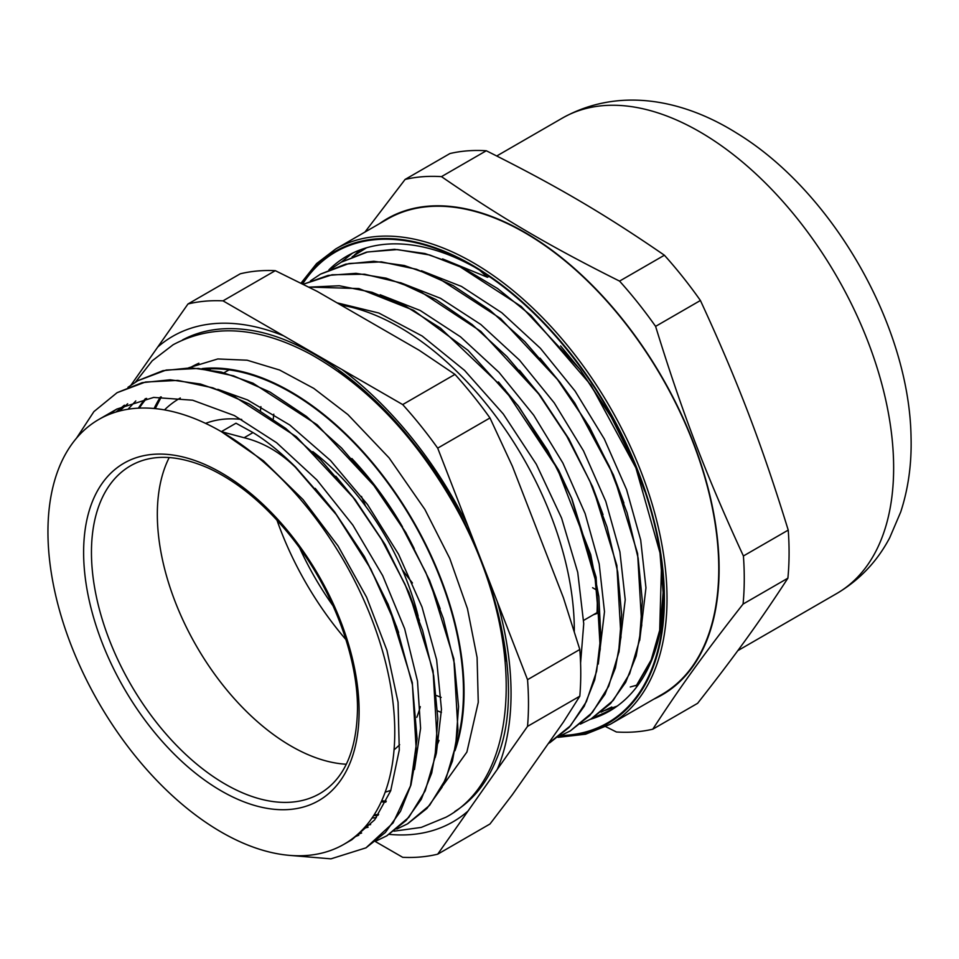 <?xml version="1.0" encoding="UTF-8"?>
<svg xmlns="http://www.w3.org/2000/svg" width="959" height="959" viewBox="0 0 959 959"><rect width="100%" height="100%" fill="white"/><g stroke="black" fill="none" stroke-linecap="round" stroke-linejoin="round"><path stroke-width="1.44" d="M560.967 735.553A271.9 156.976 -120 0 0 637.363 695.623A271.9 156.976 -120 0 0 663.892 598.404A271.9 156.976 -120 0 0 471.636 265.403A271.9 156.976 -120 0 0 302.624 283.996M663.868 594.58A262.658 151.642 60 0 1 638.262 684.774A262.658 151.642 60 0 1 609.492 711.099A262.658 151.642 60 0 1 590.42 719.286M328.913 269.839A262.658 151.642 60 0 1 346.846 256.161A262.658 151.642 60 0 1 474.933 267.333M612.705 709.157L591.727 718.543M341.08 262.298L352.516 253.152M637.471 685.841L636.117 685.985M360.26 249.855L354.315 255.166M605.081 710.463L617.188 706.1M614.419 707.286A274.466 158.463 -120 0 0 615.57 707.251M335.71 248.956A274.466 158.463 -120 0 1 610.176 407.419A274.466 158.463 -120 0 1 610.176 724.345L661.926 694.46A274.466 158.463 -120 0 0 661.926 377.534A274.466 158.463 -120 0 0 387.46 219.072L335.71 248.956L316.59 263.569L300.994 283.181M647.109 670.257L645.755 671.564M630.255 686.98L638.262 684.774M646.989 670.485L645.635 671.768M640.588 681.417L639.138 682.005M605.824 726.694L616.409 731.993A304.494 175.809 -120 0 0 652.779 729.2C680.482 686.548 704.853 652.779 743.069 604.062L787.89 578.181C760.187 620.821 735.829 654.601 697.613 703.319L652.779 729.2M619.562 281.107C549.291 245.995 501.233 217.801 441.476 176.636L486.297 150.755C556.568 185.854 604.626 214.049 664.395 255.226L619.562 281.107A304.494 175.809 -120 0 1 655.596 326.372L700.418 300.491C737.735 381.286 761.434 443.25 788.226 530.099L743.405 555.98C706.088 475.196 682.388 413.233 655.596 326.372M486.297 150.755A304.494 175.809 60 0 0 449.939 153.548L405.106 179.429L364.923 232.09M664.395 255.226A304.494 175.809 60 0 1 700.418 300.491M788.226 530.099A304.494 175.809 60 0 1 787.89 578.181M743.069 604.062A304.494 175.809 -120 0 0 743.405 555.98M441.476 176.636A304.494 175.809 -120 0 0 405.106 179.429M379.5 223.675A274.921 158.726 60 0 1 639.042 341.248A274.921 158.726 60 0 1 653.966 699.063M347.733 841.978L351.773 839.808L374.669 819.837L390.673 790.815L399.28 750.01L398.057 702.276L386.933 650.346L366.59 597.217L338.071 545.995L303.032 499.579L263.377 460.752L221.361 431.658L244.113 437.736C262.838 442.315 279.932 452.145 295.384 467.237L336.321 514.659L370.785 568.999L396.642 626.838L412.394 684.618L417.081 738.718L410.512 785.829L393.082 822.942L365.99 847.84L330.951 858.844L290.169 855.428M295.372 467.225L295.636 467.069C280.34 452.037 266.134 440.553 253.02 432.593L235.998 423.207L221.361 431.658A245.24 141.596 -120 0 0 98.741 419.503A245.24 141.596 -120 0 0 98.741 702.695A245.24 141.596 -120 0 0 343.981 844.28A245.24 141.596 -120 0 0 381.574 647.769A245.24 141.596 -120 0 0 221.361 431.658M76.468 438.215L93.91 411.603L117.058 392.711L145.48 382.03L177.823 380.399L212.874 387.844L249.292 404.027L285.71 428.409L320.762 459.924L353.104 497.421L381.538 539.426L404.998 584.283L422.571 630.303L433.684 675.675L437.831 718.627L434.966 757.538L425.185 790.851L408.87 817.296L386.729 835.864L376.024 841.043M127.943 387.316L137.796 380.735L166.219 370.042L198.573 368.436L233.612 375.856L270.03 392.063L306.448 416.434L341.5 447.937L373.842 485.446L402.289 527.45L425.736 572.319L443.322 618.339L454.422 663.7L458.57 706.663L455.705 745.575L445.911 778.876L429.608 805.32L407.467 823.889L396.834 829.032M295.636 467.081L334.283 511.423L364.204 556.604L388.323 604.805L412.322 682.7L416.482 754.182L410.955 785.001L400.502 811.314L385.446 832.388L366.038 847.804M117.154 392.651L142.16 382.677L170.151 379.8L200.491 384.032L232.258 395.156L296.367 436.729L355.022 499.447L384.955 544.628L409.061 592.83L433.072 670.725L437.22 742.206L431.706 773.038L421.241 799.326L406.184 820.424L386.861 835.792M138.06 380.591L162.898 370.689L190.901 367.836L221.241 372.056L253.008 383.192L317.141 424.777L375.796 487.532L405.729 532.713L429.824 580.938L453.823 658.809L457.97 730.279L452.444 761.074L441.967 787.363L426.923 808.461L407.731 823.733M366.398 825.399L370.63 824.572M435.206 757.49L436.417 752.995L441.464 709.36L436.621 659.78L422.032 607.059L398.572 554.266L367.465 504.47L330.507 460.5L289.726 424.981L247.446 399.891L217.813 389.306M127.679 403.775L119.431 411.051M357.587 834.45L361.639 833.011M414.444 769.538L420.593 728.289L417.501 681.094L404.638 628.708L382.713 575.7L352.876 525.136L316.842 479.908L276.576 442.698L234.392 415.571L192.651 400.215L153.668 397.422L116.902 409.037L108.055 414.887M315.211 488.371L335.171 512.609M334.283 511.423L364.372 556.52L388.323 604.805M387.748 603.451L398.608 632.472M358.798 835.205L354.782 836.835M115.979 412.022L124.394 405.189M335.83 476.251L355.909 500.634M355.022 499.447L385.122 544.544L409.061 592.83M408.486 591.475L419.395 620.605M368.076 827.233L363.905 828.228M128.003 409.241L135.794 400.922M356.508 464.216L376.683 488.706M375.796 487.532L405.897 532.629L429.824 580.938M429.248 579.584L440.169 608.737M376.372 817.619L372.032 818.027M366.542 247.782L352.121 256.796M601.137 712.141L611.806 706.987M636.572 685.217L651.209 659.876L660.164 628.648L663.113 592.542L659.984 552.84L635.901 467.896L590.96 385.11L530.902 315.415L497.565 288.515L463.461 268.124L429.704 254.998L397.386 249.58L367.549 251.965L341.188 262.227L331.442 268.748M580.375 724.105L591.044 718.938L613.292 700.358L629.631 673.781L639.473 640.36L642.35 601.329L638.155 558.186L627.066 512.669L609.385 466.494L585.865 421.445L557.335 379.308L524.861 341.68L489.713 310.009L453.163 285.602L416.602 269.311L381.442 261.855L348.992 263.509L320.438 274.178L310.5 280.831M559.636 736.104L570.305 730.914L592.386 712.489L608.689 686.272L618.555 653.211L621.648 614.647L617.728 571.996L607.011 526.899L589.845 481.094L566.817 436.309L538.85 394.233L506.915 356.532L472.2 324.574L436.033 299.604L399.723 282.629L364.612 274.214L332.042 274.777L303.188 284.284L328.134 275.413L356.041 273.327L386.141 278.182L417.573 289.69L480.783 331.334L540.337 395.707L568.795 438.731L592.866 487.304L568.639 438.826L538.586 393.382M548.212 743.681L570.509 725.735L586.393 701.628L596.606 671.348L600.79 635.913L598.848 596.582L590.732 554.65L557.383 468.687L504.985 389.618L440.409 328.074L406.148 306.544L372.068 292.291L339.294 285.758L308.906 287.149M366.458 247.806L362.011 250.227M636.764 685.17L650.693 661.554L659.636 632.688L661.578 562.669M640.324 478.289L634.259 463.185L610.092 414.791L580.051 369.455L521.193 306.448L456.82 264.708L424.945 253.524L394.497 249.304L366.374 252.157L341.452 262.083M591.056 718.95L610.583 703.522L625.652 682.376L636.141 656.016L641.739 625.196L637.615 553.571L613.676 475.544L589.521 427.091L559.529 381.694L500.622 318.568L436.213 276.767L404.278 265.499L373.818 261.28L345.684 264.145L320.702 274.022M570.341 730.89L589.833 715.45L604.949 694.34L615.414 667.932L620.988 637.052L616.853 565.39L592.866 487.304M549.639 742.877L569.107 727.413L584.223 706.244L594.712 679.847L600.25 648.907L596.09 577.162L571.984 498.98L547.805 450.61L517.764 405.285L468.04 350.371L413.521 310.272L358.894 288.563L308.75 287.077M479.656 270.222L487.448 277.271L442.602 258.906M639.725 640.288L645.946 587.903M645.946 587.735L640.696 540.025L626.563 489.569L604.35 439.042L575.1 391.104L540.337 348.225L501.809 312.742L461.483 286.429L421.445 270.75M618.963 652.228L625.22 599.723L619.922 551.94L605.8 501.449L583.516 450.874L554.242 402.888L519.406 360.033L480.843 324.514L440.481 298.285L400.394 282.629M598.26 664.06L604.494 611.71L599.195 564L585.122 513.58L562.909 463.089L533.695 415.151L498.968 372.32L460.476 336.801L420.198 310.476L380.16 294.761M580.579 663.101L583.731 623.77M583.731 623.662L577.738 572.367L561.602 518.124L536.333 464.264L503.307 414L464.528 370.366L422.188 336.034L378.829 313.018L336.981 302.816M498.452 381.934L519.514 407.611L558.653 470.162L571.984 498.98M571.408 497.625L595.167 579.128L598.368 615.21M519.466 370.27L539.473 394.569M592.29 485.949L603.019 514.611M540.025 358.127L560.416 382.869M559.529 381.694L574.813 403.056L613.676 475.544M613.101 474.178L623.901 503.031M560.619 345.959L580.938 370.642M580.051 369.455L614.18 421.636L634.259 463.185M633.683 461.83L644.64 491.104M489.042 276.36L487.448 277.271M648.356 666.565A246.163 142.124 -120 0 0 649.411 665.534M373.626 815.641A245.24 141.596 -120 0 0 378.038 815.318M454.95 750.765A245.24 141.596 -120 0 0 399.699 499.195A245.24 141.596 -120 0 0 202.109 368.604M145.42 398.596A245.24 141.596 -120 0 0 138.372 408.162M418.124 616.074A189.259 109.266 -120 0 0 312.814 451.617M241.74 419.467A189.259 109.266 -120 0 0 205.598 423.375M169.216 457.527A189.259 109.266 -120 0 0 196.523 646.234A189.259 109.266 -120 0 0 346.295 764.239M394.053 749.806A189.259 109.266 -120 0 0 399.651 744.711M416.805 717.308A189.259 109.266 -120 0 0 420.294 706.675M598.296 611.926L583.659 620.377M414.216 548.704A223.087 128.794 -120 0 0 407.659 536.069M402.504 526.875A223.087 128.794 -120 0 0 351.857 458.522M179.609 398.405L180.304 398.009A223.087 128.794 -120 0 0 179.609 398.405A223.087 128.794 -120 0 0 164.504 409.901M385.194 792.134A223.087 128.794 -120 0 0 390.852 790.312M436.908 745.419A223.087 128.794 -120 0 0 439.006 740.456M620.149 433.828A223.087 128.794 -120 0 0 614.048 421.78M342.099 369.599L223.015 300.85L275.293 270.666L317.093 291.332L419.167 350.263L454.962 374.394L402.684 404.578L342.099 369.599A280.304 161.831 -120 0 1 467.992 526.215L437.7 448.141L489.977 417.956L512.382 466.23L563.424 597.769L579.811 649.495L527.534 679.679L467.992 526.215M467.992 811.086L527.534 726.371L579.811 696.186L563.424 722.055L512.382 794.663L489.977 823.997L437.7 854.181L467.992 811.086A280.304 161.831 -120 0 1 389.234 834.366M375.377 841.546L402.684 857.31A304.962 176.072 -120 0 0 437.7 854.181M275.293 270.666A304.962 176.072 60 0 0 240.265 273.795L187.988 303.979L131.023 385.062M527.534 726.371A304.962 176.072 -120 0 0 527.534 679.679M223.015 300.85A304.962 176.072 -120 0 0 187.988 303.979M210.56 368.807A247.206 142.723 -120 0 0 210.057 369.73M579.811 649.495A304.962 176.072 60 0 1 579.811 696.186M437.7 448.141A304.962 176.072 -120 0 0 402.684 404.578M454.962 374.394A304.962 176.072 60 0 1 489.977 417.956M574.285 631.454A247.206 142.723 -120 0 0 574.297 629.967A247.206 142.723 -120 0 0 340.865 305.046M455.933 745.622A244.425 141.117 -120 0 0 463.473 691.691A244.425 141.117 -120 0 0 205.658 369.047M146.631 398.381A244.425 141.117 -120 0 0 139.295 408.114M374.13 814.85A244.425 141.117 -120 0 0 378.613 814.479M593.465 614.719L596.977 613.496A229.273 132.378 -120 0 0 597.169 594.748M592.59 587.723L596.666 590.073M379.284 491.416A173.735 100.311 -120 0 0 379.944 493.07M380.004 493.202A173.735 100.311 -120 0 0 380.471 494.364M276.959 520.126A223.087 128.794 -120 0 0 345.947 639.629M437.867 711.003A223.087 128.794 -120 0 0 441.428 712.477M260.896 406.628A223.087 128.794 -120 0 0 260.524 410.368M299.699 548.068A204.974 118.341 -120 0 0 333.133 605.968M436.717 695.599A204.974 118.341 -120 0 0 441.176 697.409M273.795 414.18A204.974 118.341 -120 0 0 273.303 418.843M361.483 496.414A204.974 118.341 -120 0 0 365.703 506.304M402.3 569.694A204.974 118.341 -120 0 0 412.454 582.988M648.32 666.649A244.893 141.393 -120 0 0 649.267 665.834M302.025 283.696A272.62 157.396 60 0 1 609.456 411.327A272.62 157.396 60 0 1 559.445 736.248M562.334 118.113C618.999 86.502 683.491 99.616 736.884 133.229C832.496 191.464 909.468 325.64 911.05 437.328C911.757 463.844 908.305 488.73 900.717 511.974L889.7 537.783C877.185 561.483 859.54 580.051 836.787 593.501A274.466 158.463 -120 0 0 836.799 276.576A274.466 158.463 -120 0 0 562.334 118.113L496.75 155.981M253.02 432.581L244.113 437.736M359.11 711.422A194.809 112.467 -120 0 0 152.493 454.386A194.809 112.467 -120 0 0 152.493 729.883A194.809 112.467 -120 0 0 359.11 711.422M319.91 793.537A189.259 109.266 60 0 1 130.652 684.27A189.259 109.266 60 0 1 130.652 465.726C151.666 453.751 177.751 454.614 208.894 468.316C237.724 481.766 264.9 504.278 290.397 535.829C331.406 586.512 357.947 655.441 357.491 709.157C356.664 751.041 344.149 779.164 319.91 793.537M454.77 811.506A272.308 157.216 -120 0 0 495.983 760.367C529.5 685.229 493.465 541.367 413.773 443.226C363.833 379.332 299.819 336.405 247.41 329.824A272.308 157.216 -120 0 0 182.51 339.954M497.242 769.466A280.304 161.831 -120 0 0 497.242 601.605M283.6 335.83A280.304 161.831 -120 0 0 157.696 347.074M505.345 661.266A264.3 152.589 -120 0 0 337.928 371.277M198.909 363.221A244.425 141.117 -120 0 0 190.637 367.393L189.894 367.824M160.429 396.978A244.425 141.117 -120 0 0 154.099 408.498M381.202 801.844A244.425 141.117 -120 0 0 385.818 802.12M610.176 724.345L585.613 734.21L558.018 737.351M836.787 593.501L737.795 650.658M517.764 405.285L519.514 407.611M116.89 409.025L98.741 419.503M351.761 839.796L343.981 844.28M229.045 369.874L224.01 372.775M161.292 396.954L155.25 408.606M381.682 800.789L386.273 801.185M648.092 668.303L647.229 668.795M442.902 785.601L466.889 752.048L478.265 702.312L477.091 657.49L467.453 608.665L449.771 558.45L424.885 509.433L389.078 457.863L347.877 414.564L313.749 388.359L279.608 370.03L247.122 360.212L217.813 358.954L188.671 367.8M393.993 831.177L421.277 827.401L445.983 817.212C524.537 775.507 526.203 627.294 451.269 499.663C412.442 433.528 365.475 385.003 310.38 354.111C258.906 326.587 213.174 323.459 173.183 344.713L152.253 360.764L135.471 382.126"/></g></svg>
